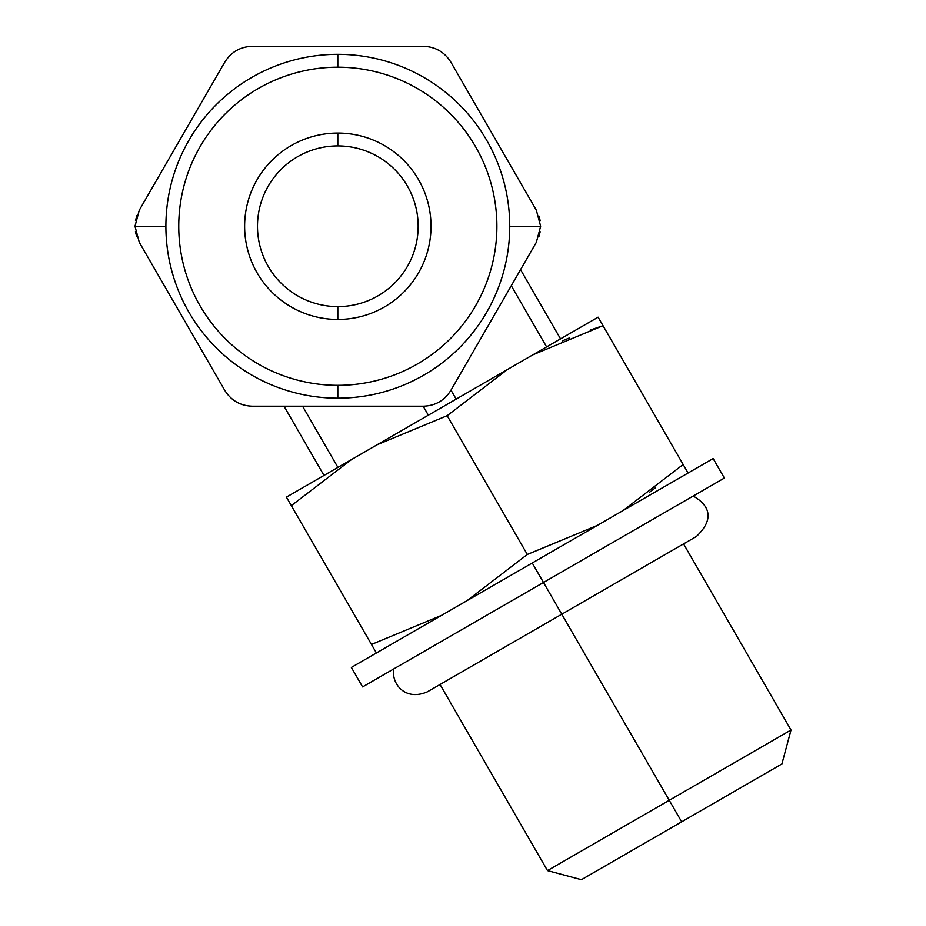 <?xml version="1.0" encoding="UTF-8"?>
<svg xmlns="http://www.w3.org/2000/svg" width="926" height="926" viewBox="0 0 926 926"><rect width="100%" height="100%" fill="white"/><g stroke="black" fill="none" stroke-linecap="round" stroke-linejoin="round"><path stroke-width="1.39" d="M520.574 269.64L560.543 338.87L520.574 269.64M546.629 346.903L511.291 285.706L546.629 346.903M450.997 390.147L456.171 399.118L450.997 390.147C444.607 400.507 435.324 405.866 423.17 406.213L252.474 406.213C240.309 405.866 231.037 400.507 224.648 390.147L139.294 242.323L134.988 226.257L139.294 210.19L224.648 62.366C231.037 52.018 240.309 46.659 252.474 46.3L423.17 46.3C435.324 46.659 444.607 52.018 450.997 62.366L536.339 210.19L540.645 226.257L509.74 226.257L540.645 226.257L536.339 242.323L450.997 390.147C444.607 400.507 435.324 405.854 423.17 406.213L252.474 406.213C240.309 405.854 231.037 400.507 224.648 390.147L139.294 242.323L134.988 226.257L139.294 242.323L134.988 226.257L139.294 210.19L224.648 62.366C231.037 52.018 240.309 46.659 252.474 46.3L423.17 46.3C435.324 46.659 444.607 52.018 450.997 62.366L536.339 210.19L540.645 226.257L536.339 210.19L540.645 226.257L536.339 242.323L450.997 390.147C444.607 400.507 435.324 405.866 423.17 406.213C435.324 405.854 444.607 400.507 450.997 390.147M507.413 369.532L286.412 497.135L351.567 459.516L291.331 505.654L286.412 497.135L371.476 644.461L441.552 615.362L371.476 644.461L291.331 505.654L351.567 459.516L507.413 369.532L447.177 415.681L377.102 444.769L447.177 415.681L527.322 554.477L597.397 525.389L527.322 554.477L447.177 415.681L507.413 369.532L598.115 317.178L507.413 369.532M302.57 406.213L337.897 467.41L302.57 406.213M428.344 415.184L423.17 406.213L428.344 415.184M323.984 475.443L284.016 406.213L323.984 475.443M688.087 473.024L683.168 464.505L622.932 510.643L683.168 464.505L603.034 325.697L590.279 330.038L603.034 325.697L598.115 317.178L603.034 325.697L532.948 354.797L603.034 325.697L688.087 473.024L532.242 563.008L543.493 582.489L362.587 686.93L351.348 667.449L713.136 458.567L724.387 478.048L543.493 582.489L532.242 563.008M562.441 340.837L565.566 339.518L562.441 340.837M565.786 339.425L569.247 338.002L565.786 339.425M467.086 600.627L527.322 554.477L467.086 600.627M655.62 487.608L652.645 489.9L655.62 487.608M652.483 490.028L649.496 492.285L652.483 490.028M376.396 652.98L371.476 644.461L376.396 652.98M393.781 668.919C391.108 682.983 404.488 701.572 427.245 691.896L561.804 614.216L669.255 800.307L791.012 730.012L669.255 800.307L561.804 614.216L696.364 536.524C718.773 515.296 704.015 502.181 693.192 496.047L543.493 582.489L561.804 614.216L543.493 582.489M737.327 789.693L681.675 821.825L669.255 800.307L547.497 870.602L669.255 800.307L681.675 821.825L581.424 879.7L547.497 870.602L440.047 684.511M683.562 543.909L791.012 730.012L781.914 763.95L681.675 821.825M337.816 306.599A80.342 80.342 0 0 0 418.158 226.257A80.342 80.342 0 0 0 337.816 145.914A80.342 80.342 0 0 1 418.158 226.257A80.342 80.342 0 0 1 337.816 306.599L337.816 319.447A93.19 93.19 0 0 0 431.018 226.257A93.19 93.19 0 0 0 337.816 133.066L337.816 145.914L337.816 133.066A93.19 93.19 0 0 1 431.018 226.257A93.19 93.19 0 0 1 337.816 319.447A93.19 93.19 0 0 1 244.626 226.257A93.19 93.19 0 0 1 337.816 133.066A93.19 93.19 0 0 0 244.626 226.257A93.19 93.19 0 0 0 337.816 319.447L337.816 306.599A80.342 80.342 0 0 1 257.486 226.257A80.342 80.342 0 0 1 337.816 145.914A80.342 80.342 0 0 0 257.486 226.257A80.342 80.342 0 0 0 337.816 306.599M337.816 385.332A159.075 159.075 0 0 0 496.892 226.257A159.075 159.075 0 0 0 337.816 67.193A159.075 159.075 0 0 0 178.753 226.257A159.075 159.075 0 0 0 337.816 385.332A159.075 159.075 0 0 0 496.892 226.257A159.075 159.075 0 0 0 337.816 67.193L337.816 54.333A171.923 171.923 0 0 1 509.74 226.257A171.923 171.923 0 0 1 337.816 398.18L337.816 385.332L337.816 398.18A171.923 171.923 0 0 1 165.893 226.257A171.923 171.923 0 0 1 337.816 54.333L337.816 67.193A159.075 159.075 0 0 0 178.753 226.257A159.075 159.075 0 0 0 337.816 385.332M337.816 54.333A171.923 171.923 0 0 0 165.893 226.257A171.923 171.923 0 0 0 337.816 398.18A171.923 171.923 0 0 0 509.74 226.257A171.923 171.923 0 0 0 337.816 54.333M165.893 226.257L134.988 226.257L165.893 226.257M252.474 46.3C240.309 46.659 231.037 52.018 224.648 62.366C231.037 52.018 240.309 46.659 252.474 46.3M139.294 210.19L134.988 226.257L139.294 242.323L134.988 226.257L139.294 210.19M224.648 390.147C231.037 400.507 240.309 405.866 252.474 406.213C240.309 405.854 231.037 400.507 224.648 390.147M536.339 242.323L540.645 226.257L536.339 210.19L540.645 226.257L536.339 242.323M450.997 62.366C444.607 52.018 435.324 46.659 423.17 46.3C435.324 46.659 444.607 52.018 450.997 62.366M135.578 232.345L136.643 236.419M538.828 236.929L540.182 231.72L538.828 236.929M540.066 220.18L539.001 216.094M136.816 215.596L135.462 220.793L136.816 215.596M539.048 216.233L540.205 220.978M136.597 236.292L135.428 231.535"/></g></svg>
